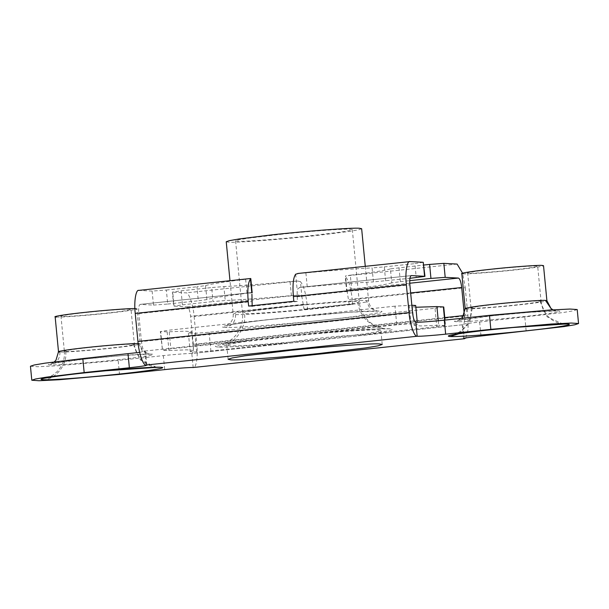 <?xml version="1.0" encoding="UTF-8"?>
<svg xmlns="http://www.w3.org/2000/svg" width="609" height="609" viewBox="0 0 609 609"><rect width="100%" height="100%" fill="white"/><g stroke="black" fill="none" stroke-linecap="round" stroke-linejoin="round"><path stroke-width="0.46" stroke-dasharray="3.04 2.28" d="M361.647 228.71L358.518 229.814L348.828 231.496L316.109 235.584C284.494 239.192 234.214 243.014 228.421 242.192L226.236 241.75M282.69 234.092L248.221 238.226L238.682 239.817L235.576 240.852L237.457 241.233C242.131 241.834 277.917 239.291 305.193 236.368L339.662 232.242L349.201 230.651L352.314 229.616L350.426 229.235C345.752 228.634 309.966 231.176 282.69 234.092M217.976 347.008C210.425 346.384 219.583 344.351 245.457 340.911L322.138 332.765C353.182 329.987 382.779 328.236 389.676 328.769C397.228 329.393 388.07 331.425 362.195 334.866C336.503 335.924 310.948 338.642 285.514 343.012C254.471 345.783 224.873 347.533 217.976 347.008C232.585 346.833 247.178 328.479 244.422 313.559C249.096 314.16 284.883 311.61 312.158 308.694L346.628 304.569L356.166 302.97L359.272 301.935L357.384 301.554C352.718 300.96 316.931 303.503 289.656 306.418L255.186 310.544L245.648 312.143L242.534 313.178L244.422 313.559M411.844 305.261L394.967 306.167L396.764 324.833L411.006 323.79L417.469 324.125L417.287 322.268M415.84 307.256L412.346 306.685L415.673 305.467M438.274 320.768L438.701 325.244L420.781 325.952L414.15 325.351L417.469 324.125M394.967 306.167L169.043 330.177L170.84 348.835L162.489 350.19L168.952 350.533L186.872 349.825L193.502 350.419L190.183 351.644L196.646 351.987L210.889 350.936L285.514 343.012M366.207 300.587L368.612 301.036L365.484 302.14L355.785 303.815L323.075 307.903C291.787 311.473 241.91 315.295 235.607 314.526L233.201 314.077L236.33 312.98L246.021 311.298L278.739 307.21C310.027 303.64 359.904 299.826 366.207 300.587L369.594 307.834L376.933 311.1L378.844 311.062C392.188 311.214 360.954 316.284 322.054 320.273L209.093 332.278L194.85 333.321L188.387 332.978L191.706 331.76L185.075 331.159L167.155 331.867L160.312 331.456L162.489 350.19L160.692 331.532L169.043 330.177M396.764 324.833L322.138 332.765M362.195 334.866L445.544 325.655L445.004 320.083M444.639 320.121L445.164 325.579L438.701 325.244M235.607 314.526C235.569 321.643 232.189 325.929 225.475 327.398C235.31 328.045 281.845 324.574 322.054 320.273L435.016 308.268L436.813 326.934M443.367 306.913L435.016 308.268M188.387 332.978L190.183 351.644M167.155 331.867L168.952 350.533M245.457 340.911L170.84 348.835M542.2 265.425C548.465 265.509 535.067 267.808 516.044 269.833C496.967 272.01 466.623 274.316 463.129 273.822L461.805 273.555M495.916 268.942C478.118 270.716 462.505 273.159 468.778 273.22C471.579 273.586 493.054 272.056 509.413 270.305C527.219 268.531 542.825 266.087 536.552 266.019C533.75 265.661 512.283 267.191 495.916 268.942M472.15 308.223L472.264 308.223C475.294 308.557 496.601 307.027 512.786 305.299C530.584 303.526 546.197 301.082 539.924 301.021L539.81 301.013C536.78 300.679 515.473 302.209 499.289 303.937C481.483 305.71 465.877 308.154 472.15 308.223L471.016 307.994L467.643 272.992L468.778 273.22M539.924 301.021L541.058 301.249L537.686 266.247L536.552 266.019M134.893 308.603L136.858 308.892L140.23 343.887L138.905 343.621C145.163 343.712 131.772 346.011 112.749 348.036C93.87 350.19 63.77 352.489 59.964 352.032L58.51 351.758M135.541 308.626C141.798 308.717 128.4 311.016 109.376 313.041C90.299 315.218 59.956 317.525 56.462 317.03L55.145 316.764M89.249 312.151C71.451 313.924 55.838 316.368 62.11 316.429C64.912 316.787 86.387 315.264 102.746 313.513C120.552 311.739 136.157 309.296 129.892 309.227C127.083 308.87 105.616 310.4 89.249 312.151M65.483 351.423L65.597 351.431C68.627 351.766 89.934 350.236 106.118 348.508C123.916 346.734 139.53 344.291 133.257 344.222L133.143 344.222C130.113 343.887 108.805 345.41 92.621 347.145C74.823 348.919 59.21 351.363 65.483 351.423L64.348 351.195L60.976 316.2L62.11 316.429M133.257 344.222L134.391 344.45L131.019 309.456L129.892 309.227M288.978 336.389L243.471 341.832L230.88 343.94L226.776 345.303L229.273 345.805C235.439 346.597 282.675 343.24 318.674 339.388L364.182 333.938L376.773 331.836L380.876 330.466L378.379 329.964C372.213 329.172 324.978 332.537 288.978 336.389M399.009 267.663L400.357 281.662L391.754 282.858L390.407 268.866L423.864 265.022M385.634 280.886L384.287 266.887L372.084 267.899L373.431 281.898L409.918 278.305M250.474 279.013L250.413 278.541L245.648 279.265L246.995 293.264L252.172 292.807M206.915 299.59L205.568 285.591L196.958 286.793L198.306 300.793L206.915 299.59C211.346 298.121 224.706 296.012 246.995 293.264M390.407 268.866C385.977 270.327 372.609 272.444 350.32 275.192L351.667 289.191L346.902 289.914L346.574 290.478L345.204 276.227M391.754 282.858C387.324 284.327 373.964 286.436 351.667 289.191M205.568 285.591C209.998 284.121 223.358 282.013 245.648 279.265M293.827 301.28L297.359 301.463L297.123 289.427L299.788 287.44L307.248 286.862L305.893 272.862C333.016 270.366 355.077 268.714 372.084 267.899M307.248 286.862C334.364 284.365 356.425 282.705 373.431 281.898M577.203 309.539L573.511 310.773L562.663 312.6L479.641 322.009C466.395 323.478 460.823 324.384 462.939 324.719L191.827 353.524C189.924 353.266 174.265 354.415 163.349 355.618L118.161 360.414L119.509 374.413M463.533 338.566L462.185 324.567L462.939 324.719L464.286 338.718M30.45 366.237L37.705 366.732L57.771 365.75L118.161 360.414M139.659 352.367L144.714 351.05L415.825 322.245M251.761 292.541L140.123 304.393L251.86 292.526M153.468 305.086L167.711 304.043L166.364 290.044L152.121 291.087L153.468 305.086L140.215 304.393C138.852 304.911 138.372 307.979 138.761 313.605L251.723 301.6M138.639 290.402L250.413 278.541M297.359 301.463L252.172 306.266L252.118 305.71M252.172 306.266L248.639 306.076M409.758 283.231L346.902 289.914L349.185 304.18L304.005 308.984L301.912 296.849L298.882 295.015L291.422 295.593C264.298 298.09 242.237 299.742 225.239 300.549L213.028 301.562L211.681 287.562L223.891 286.557L225.239 300.549M463.609 315.599L464.401 315.515C464.789 321.133 464.302 324.201 462.939 324.719L191.827 353.524C193.205 353.045 193.692 349.977 193.289 344.313L190.594 316.322C189.901 310.681 188.813 307.53 187.336 306.867L173.71 306.091L172.362 292.092L181.086 290.813L182.434 304.812L174.083 306.167L172.735 292.168L185.989 292.868C188.805 291.977 193.274 304.98 194.126 316.505L307.088 304.5L307.537 309.166L352.725 304.371L349.185 304.18M352.725 304.371L352.276 299.704L465.238 287.699L462.574 273.175M347.1 292.054L345.63 276.836C348.751 280.536 350.967 288.164 352.276 299.704M307.537 309.166L304.005 308.984M307.088 304.5C305.779 292.959 303.564 285.339 300.45 281.64L301.912 296.849M305.893 272.862L297.763 273.494M423.232 262.281L414.881 263.636L416.229 277.635M384.287 266.887L414.881 263.636M400.357 281.662L409.72 280.665M457.1 264.062L345.554 275.915L345.63 276.836L345.554 275.915L350.32 275.192M166.364 290.044L196.958 286.793M152.121 291.087L138.867 290.394M167.711 304.043L198.306 300.793M291.422 295.593L290.074 281.594L297.535 281.015L300.45 281.64M411.235 275.588L299.506 287.463L411.326 275.588M290.074 281.594C262.951 284.091 240.89 285.743 223.891 286.557M412.567 312.79L141.455 341.596C142.141 347.275 143.229 350.426 144.714 351.05L146.061 365.05M465.771 337.965L468.115 329.484L467.933 315.698L196.821 344.504C198.199 356.059 196.189 368.719 193.175 367.524L191.827 353.524M141.455 341.596L138.761 313.605M464.401 315.515L464.279 314.282M465.238 287.699L467.933 315.698M194.126 316.505L196.821 344.504M182.434 304.812L213.028 301.562M181.086 290.813L211.681 287.562M389.676 328.769L385.162 328.883L375.152 326.508L366.154 320.342L359.995 311.382L357.384 301.554M225.475 327.398C212.724 327.025 240.684 322.526 282.005 318.172C318.713 314.13 371.559 310.225 378.585 311.047M409.21 305.124L411.006 323.79M209.093 332.278L210.889 350.936M194.85 333.321L196.646 351.987M545.573 300.42C551.83 300.511 538.44 302.802 519.416 304.827C500.529 306.982 470.437 309.288 466.631 308.824L465.177 308.55M138.159 343.598L138.905 343.621M539.81 301.013L547.232 316.924L563.325 324.14M472.264 308.223L469.577 322.694L458.912 333.755M133.143 344.222L140.565 360.132L156.658 367.341M65.597 351.431C67.926 364.007 55.663 379.574 43.3 379.742M551.99 309.89L557.996 310.879C566.126 311.184 546.319 314.32 517.604 317.274C491.478 320.014 462.977 322.077 456.499 321.689L456.324 321.681C448.11 321.385 468.336 318.195 497.34 315.226C523.314 312.516 551.389 310.491 557.821 310.872M466.631 308.824C466.593 315.934 463.213 320.227 456.499 321.689M138.776 343.621L142.163 350.868L149.502 354.133L151.329 354.088C159.543 354.392 139.316 357.574 110.313 360.543C84.339 363.261 56.264 365.278 49.831 364.898L49.656 364.89C44.571 364.243 55.564 362.378 82.634 359.295C110.191 356.219 144.15 353.639 151.154 354.08M59.964 352.032C59.926 359.143 56.546 363.436 49.831 364.898M295.654 274.21L297.123 289.427M298.44 273.441L409.979 261.588M193.289 344.313L444.768 317.601M410.656 292.937L348.736 299.514M296.91 296.796L409.872 284.799M303.556 304.317L190.594 316.322M479.641 322.009L480.988 336.008M524.829 317.213L526.176 331.212M163.349 355.618L164.696 369.617M187.336 306.867L298.882 295.015M297.535 281.015L185.989 292.868M235.576 240.852L242.534 313.178C243.28 321.248 241.012 328.654 235.736 335.399L232.821 338.452L228.002 342.022L222.239 344.58L248.815 340.515M319.497 333.016L373.104 329.142L385.192 328.89C384.576 329.302 374.771 326.371 373.446 324.78L370.013 322.306C363.657 316.703 360.071 309.912 359.272 301.935L352.314 229.616M365.271 266.323L368.612 301.036C369.1 304.736 370.805 307.575 373.72 309.562L377.649 311.146L348.683 312.265L269.361 319.573C241.43 322.633 224.515 325.769 226.259 325.724L230.621 322.542C232.585 320.068 233.445 317.251 233.201 314.077L229.981 280.696M412.346 306.685L414.15 325.351M191.706 331.76L193.502 350.419M226.776 345.303L228.124 359.302M382.224 344.466L380.876 330.466M471.016 307.994C471.686 315.698 469.25 322.534 463.708 328.517L459.201 332.126L453.423 334.737M541.058 301.249C541.858 308.854 545.497 315.066 551.975 319.885L557.075 322.61L563.424 324.14M64.348 351.195C65.018 358.899 62.582 365.743 57.04 371.726L52.534 375.334L46.764 377.938M134.391 344.45C135.19 352.063 138.829 358.275 145.307 363.086L150.408 365.819L156.749 367.349M461.34 318.347L457.785 320.433L493.579 315.629L530.066 312.257L556.413 310.94L552.995 309.821M54.262 361.898L51.126 363.642L86.92 358.838L122.493 355.534L149.745 354.149L146.602 353.167L144.318 351.675C141.912 349.558 140.55 346.963 140.23 343.887M145.467 351.203L146.815 365.202"/><path stroke-width="0.91" d="M229.981 280.696L226.236 241.75L229.365 240.654L239.055 238.972L271.774 234.884C303.389 231.275 353.669 227.454 359.462 228.268L361.647 228.71L365.271 266.323M411.844 305.261L415.673 305.467L417.287 322.268M445.004 320.083L443.748 306.989L436.904 306.578L415.84 307.256M436.904 306.578L438.274 320.768M463.129 273.822C456.872 273.73 470.262 271.439 489.286 269.414C508.37 267.237 538.714 264.93 542.2 265.425L543.525 265.691L546.897 300.686L545.443 300.412L551.99 309.89M56.462 317.03C50.204 316.939 63.595 314.647 82.618 312.623C101.703 310.438 132.046 308.131 135.541 308.626M230.621 359.805C236.787 360.597 284.022 357.239 320.022 353.387L365.529 347.937L378.12 345.836L382.224 344.466L379.727 343.963C373.561 343.171 326.325 346.536 290.326 350.381L244.818 355.831L232.227 357.94L228.124 359.302L230.621 359.805M251.761 292.541L250.474 279.013C248.038 282.424 247.277 289.892 248.19 301.417L248.639 306.076L293.827 301.28L293.378 296.613C292.465 285.088 293.226 277.628 295.654 274.21L298.44 273.441M139.659 352.367L82.824 358.564L44.99 363.17L34.142 364.997L30.45 366.237L31.797 380.229L39.052 380.732L59.119 379.75L119.509 374.413L164.696 369.617C175.613 368.415 191.272 367.265 193.175 367.524L464.522 338.711L465.771 337.965M415.825 322.245C417.728 322.511 433.387 321.362 444.304 320.159L489.491 315.355L490.839 329.355L445.651 334.158C434.735 335.353 419.076 336.511 417.173 336.244L146.061 365.05C143.244 365.94 138.768 352.938 137.923 341.413L409.035 312.607C409.88 324.133 414.356 337.135 417.173 336.244L415.825 322.245C414.341 321.582 413.26 318.431 412.567 312.79L409.872 284.799C409.476 279.173 409.964 276.105 411.326 275.588L424.58 276.28L423.232 262.281L409.979 261.588L297.763 273.494M463.533 338.566L464.286 338.718C462.178 338.383 467.742 337.477 480.988 336.008L564.01 326.599L574.858 324.772L578.55 323.539L577.203 309.539L569.948 309.045L549.881 310.027L489.491 315.355M251.936 294.231L252.172 306.266M248.19 301.417L135.228 313.414C133.851 301.858 135.853 289.199 138.867 290.394M423.232 262.281L424.96 276.357L409.918 278.305M409.72 280.665L430.951 278.412L429.604 264.413L443.847 263.37L457.1 264.062L462.574 273.175M409.758 283.231L458.448 278.062L445.194 277.361L430.951 278.412M423.864 265.022L429.604 264.413M458.448 278.062C459.924 278.732 461.013 281.883 461.706 287.517L410.656 292.937M464.522 338.711L193.175 367.524M409.979 261.588C406.964 260.393 404.962 273.053 406.34 284.609L409.035 312.607M464.279 314.282L461.706 287.517M82.824 358.564L84.171 372.563L46.337 377.169L35.489 378.996L31.797 380.229M84.171 372.563L129.359 367.76C142.605 366.291 148.177 365.392 146.061 365.05L146.815 365.202M578.55 323.539L571.295 323.044L551.229 324.026L490.839 329.355M135.228 313.414L137.923 341.413M443.367 306.913L444.639 320.121M466.502 308.816C460.237 308.733 473.635 306.434 492.658 304.409C511.537 302.254 541.637 299.948 545.443 300.412M59.834 352.025C53.577 351.933 66.967 349.642 85.991 347.617C104.87 345.463 134.97 343.156 138.776 343.621M563.325 324.14L567.245 324.041C576.198 324.384 555.606 327.733 524.189 331.045C493.199 334.379 457.709 337.005 449.967 336.533L449.769 336.526C443.885 335.803 456.126 333.694 486.484 330.207C518.503 326.599 558.856 323.508 567.048 324.034M458.912 333.755L449.967 336.533M156.658 367.341L160.578 367.25C170.078 367.6 146.7 371.277 113.183 374.71C83.174 377.839 50.737 380.176 43.3 379.742L43.102 379.727C34.507 379.392 53.356 376.255 83.311 373.028C114.827 369.572 152.44 366.747 160.388 367.235M443.847 263.37L445.194 277.361M444.768 317.601L463.609 315.599M406.34 284.609L293.378 296.613M464.248 338.277L464.286 338.718M444.304 320.159L445.651 334.158M128.012 353.76L129.359 367.76M461.34 318.347L462.642 316.984L465.177 308.55L461.805 273.555M54.262 361.898L55.975 360.193L58.51 351.758L55.145 316.764M453.461 334.729L453.423 334.737C456.27 333.968 474.906 331.387 492.384 329.583L512.763 327.543L563.416 324.14M46.794 377.93L46.764 377.938C49.603 377.177 68.238 374.588 85.717 372.792L106.095 370.752L156.749 367.349M552.995 309.821L550.985 308.466L546.897 300.686M250.794 278.557L252.172 292.807M250.626 278.503L138.639 290.402"/></g></svg>
